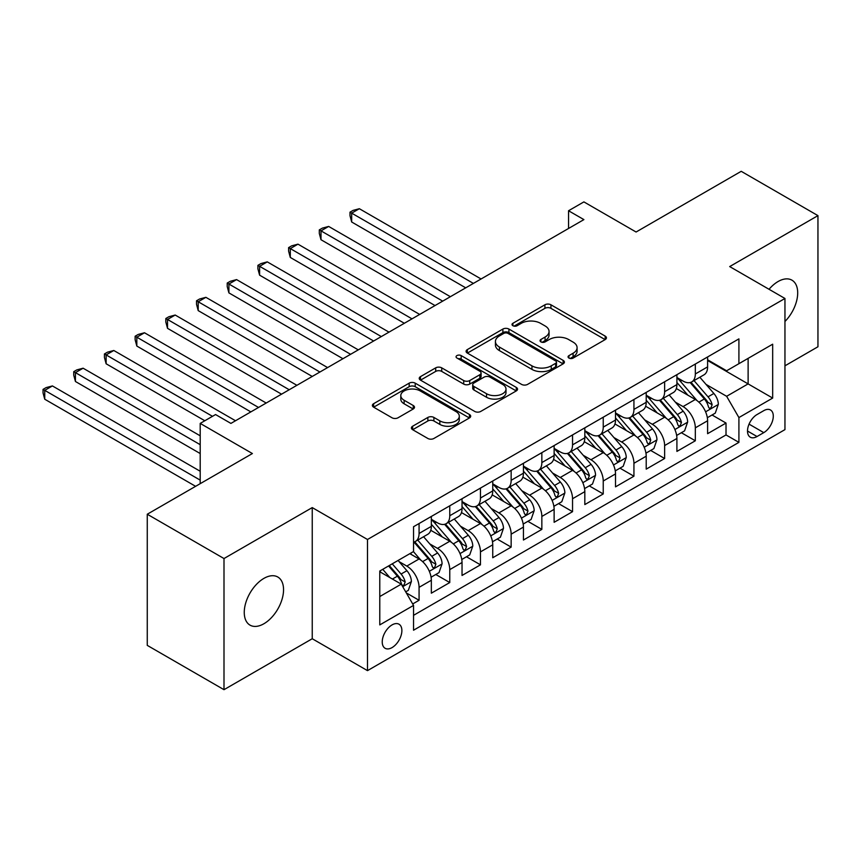 <?xml version="1.0" encoding="UTF-8"?>
<svg xmlns="http://www.w3.org/2000/svg" width="861" height="861" viewBox="0 0 861 861"><rect width="100%" height="100%" fill="white"/><g stroke="black" fill="none" stroke-linecap="round" stroke-linejoin="round"><path stroke-width="1.29" d="M568.949 358.068A2.981 1.722 0 0 0 573.168 358.068L605.175 339.589A4.262 2.465 0 0 0 606.424 337.846A4.262 2.465 0 0 0 605.175 336.102L550.943 304.794A4.262 2.465 0 0 0 544.916 304.794L512.908 323.284A2.981 1.722 0 0 0 512.026 324.5A2.981 1.722 0 0 0 512.908 325.716A2.981 1.722 0 0 0 517.127 325.716L521.26 323.327A13.636 7.867 0 0 1 540.547 323.327L545.067 325.932A13.636 7.867 0 0 1 549.06 331.496A13.636 7.867 0 0 1 545.067 337.06L540.923 339.46A2.981 1.722 0 0 0 540.051 340.676A2.981 1.722 0 0 0 540.923 341.892A2.981 1.722 0 0 0 545.142 341.892L549.286 339.503A13.636 7.867 0 0 1 568.572 339.503L573.092 342.108A13.636 7.867 0 0 1 577.085 347.672A13.636 7.867 0 0 1 573.092 353.247L568.949 355.636A2.981 1.722 0 0 0 568.066 356.852A2.981 1.722 0 0 0 568.949 358.068L568.949 355.636M263.896 623.751A27.778 16.036 120 0 0 282.053 599.278A27.778 16.036 120 0 0 277.791 577.01A27.778 16.036 120 0 0 263.896 578.388A27.778 16.036 120 0 0 245.751 602.872A27.778 16.036 120 0 0 250.013 625.129A27.778 16.036 120 0 0 263.896 623.751M784.952 321.487A27.778 16.036 120 0 0 791.937 280.169A27.778 16.036 120 0 0 778.043 281.547A27.778 16.036 120 0 0 769.034 289.285M392.056 647.59A13.894 8.018 120 0 0 401.129 635.353A13.894 8.018 120 0 0 398.998 624.214A13.894 8.018 120 0 0 392.056 624.903A13.894 8.018 120 0 0 382.984 637.151A13.894 8.018 120 0 0 385.104 648.279A13.894 8.018 120 0 0 392.056 647.59M412.645 426.217A4.262 2.465 0 0 0 411.397 427.949A4.262 2.465 0 0 0 412.645 429.693L427.863 438.475A4.262 2.465 0 0 0 433.89 438.475L469.439 417.951A4.262 2.465 0 0 0 470.687 416.207A4.262 2.465 0 0 0 469.439 414.475L415.206 383.156A4.262 2.465 0 0 0 409.179 383.156L373.631 403.691A4.262 2.465 0 0 0 372.382 405.423A4.262 2.465 0 0 0 373.631 407.167L392.013 417.779A4.262 2.465 0 0 0 398.04 417.779L413.248 408.997A4.262 2.465 0 0 0 414.496 407.253A4.262 2.465 0 0 0 413.248 405.509L404.132 400.247A11.397 6.576 0 0 1 400.795 395.597A11.397 6.576 0 0 1 407.834 389.516A11.397 6.576 0 0 1 420.254 390.948L455.964 411.558A11.397 6.576 0 0 1 459.3 416.207A11.397 6.576 0 0 1 452.262 422.288A11.397 6.576 0 0 1 439.842 420.868L433.89 417.434A4.262 2.465 0 0 0 427.863 417.434L412.645 426.217L412.645 429.693M784.952 365.817L817.95 346.768L817.95 215.627L741.213 171.317L636.085 232.018L583.898 201.894L568.551 210.751L583.898 219.609L230.909 423.408L215.562 414.55L200.204 423.408L200.204 483.667M224 558.541L224 689.683L312.242 638.733L312.242 507.592L224 558.541L147.263 514.232L252.391 453.543L200.204 423.408M312.242 507.592L367.496 539.492L784.952 298.476L784.952 429.617L367.496 670.633L367.496 539.492M817.95 215.627L729.697 266.576L784.952 298.476M521.562 384.383A4.262 2.465 0 0 0 527.589 384.383L563.148 363.848A4.262 2.465 0 0 0 564.396 362.115A4.262 2.465 0 0 0 563.148 360.372L508.916 329.063A4.262 2.465 0 0 0 502.889 329.063L467.329 349.588A4.262 2.465 0 0 0 466.081 351.331A4.262 2.465 0 0 0 467.329 353.064L521.562 384.383M458.127 358.714A2.981 1.722 0 0 1 461.162 359.134L461.162 355.593L516.299 387.418A4.262 2.465 0 0 1 517.547 389.161A4.262 2.465 0 0 1 516.299 390.905L480.739 411.429A4.262 2.465 0 0 1 474.712 411.429L420.48 380.121L420.48 376.634A4.262 2.465 0 0 0 419.232 378.377A4.262 2.465 0 0 0 420.48 380.121M420.48 376.634L435.698 367.851A4.262 2.465 0 0 1 441.725 367.851L463.713 380.551A4.262 2.465 0 0 0 469.74 380.551L479.835 374.729A4.262 2.465 0 0 0 481.084 372.985A4.262 2.465 0 0 0 479.835 371.242L456.943 358.025A2.981 1.722 0 0 1 456.061 356.809A2.981 1.722 0 0 1 457.901 355.216A2.981 1.722 0 0 1 461.162 355.593M224 689.683L147.263 645.373L147.263 514.232M412.699 603.948L419.07 600.278L406.327 592.917M399.084 561.62L406.79 566.075A17.36 10.02 60 0 1 419.07 587.342L431.339 580.249L431.339 593.186L449.765 582.553L435.795 574.491M429.779 543.904L437.485 548.349A17.36 10.02 60 0 1 449.765 569.616L462.034 562.524L462.034 575.46L480.46 564.827L466.49 556.766M460.474 526.179L468.18 530.624A17.36 10.02 60 0 1 480.46 551.89L492.74 544.809L492.74 557.745L511.154 547.112L497.184 539.051M491.168 508.453L498.874 512.908A17.36 10.02 60 0 1 511.154 534.175L523.434 527.083L523.434 540.019L541.849 529.386L527.879 521.325M521.863 490.738L529.569 495.183A17.36 10.02 60 0 1 541.849 516.449L554.129 509.357L554.129 522.304L572.543 511.671L558.574 503.599M552.558 473.012L560.263 477.468A17.36 10.02 60 0 1 572.543 498.734L584.823 491.642L584.823 504.578L603.238 493.945L589.268 485.884M583.252 455.297L590.958 459.742A17.36 10.02 60 0 1 603.238 481.008L615.518 473.916L615.518 486.852L633.933 476.219L619.963 468.158M613.947 437.571L621.653 442.016A17.36 10.02 60 0 1 633.933 463.283L646.213 456.201L646.213 469.137L664.627 458.504L650.658 450.432M644.641 419.845L652.347 424.301A17.36 10.02 60 0 1 664.627 445.567L676.907 438.475L676.907 451.412L695.322 440.778L695.322 427.842A17.36 10.02 -120 0 0 683.042 406.575L675.336 402.13M681.352 432.717L695.322 440.778M431.339 580.249A17.36 10.02 -120 0 0 419.07 558.983L409.858 553.666M462.034 562.524A17.36 10.02 -120 0 0 449.765 541.257L430.78 530.301M492.74 544.809A17.36 10.02 -120 0 0 480.46 523.542L461.474 512.575M523.434 527.083A17.36 10.02 -120 0 0 511.154 505.816L492.169 494.86M554.129 509.357A17.36 10.02 -120 0 0 541.849 488.101L522.864 477.134M584.823 491.642A17.36 10.02 -120 0 0 572.543 470.375L553.558 459.419M615.518 473.916A17.36 10.02 -120 0 0 603.238 452.649L584.253 441.693M646.213 456.201A17.36 10.02 -120 0 0 633.933 434.934L614.948 423.967M676.907 438.475A17.36 10.02 -120 0 0 664.627 417.208L645.642 406.252M763.772 410.654L757.023 414.55A13.453 7.771 120 0 0 748.231 426.41A13.453 7.771 120 0 0 750.297 437.194A13.453 7.771 120 0 0 757.023 436.527L763.772 432.631A13.453 7.771 120 0 0 772.565 420.771A13.453 7.771 120 0 0 770.498 409.987A13.453 7.771 120 0 0 763.772 410.654M379.776 596.555L401.258 584.145L413.538 605.412L413.538 630.22L738.91 442.371L738.91 417.563L726.63 396.297L706.031 384.404M413.538 605.412L379.776 624.903L379.776 571.037L413.538 551.535L413.538 526.728L738.91 338.879L738.91 363.686L772.672 344.196L772.672 398.073L738.91 417.563M431.339 519.291L437.485 522.831A17.36 10.02 60 0 0 446.17 523.692L458.439 516.6A17.36 10.02 -120 0 0 462.034 508.657L462.034 498.723M462.034 501.565L468.18 505.106A17.36 10.02 60 0 0 476.865 505.967L489.134 498.874A17.36 10.02 -120 0 0 492.74 490.931L492.74 481.008M492.74 483.839L498.874 487.391A17.36 10.02 60 0 0 507.56 488.252L519.829 481.159A17.36 10.02 -120 0 0 523.434 473.206L523.434 463.283M523.434 466.124L529.569 469.665A17.36 10.02 60 0 0 538.254 470.526L550.523 463.433A17.36 10.02 -120 0 0 554.129 455.491L554.129 445.567M554.129 448.398L560.263 451.939A17.36 10.02 60 0 0 568.949 452.8L581.229 445.718A17.36 10.02 -120 0 0 584.823 437.765L584.823 427.842M584.823 430.672L590.958 434.224A17.36 10.02 60 0 0 599.643 435.085L611.923 427.992A17.36 10.02 -120 0 0 615.518 420.039L615.518 410.116M615.518 412.957L621.653 416.498A17.36 10.02 60 0 0 630.338 417.359L642.618 410.266A17.36 10.02 -120 0 0 646.213 402.324L646.213 392.401M646.213 395.231L652.347 398.783A17.36 10.02 60 0 0 661.033 399.633L673.313 392.551A17.36 10.02 -120 0 0 676.907 384.598L676.907 374.675M413.538 615.335L726.017 434.934L726.017 423.052L707.602 433.686L707.602 420.749A17.36 10.02 -120 0 0 695.322 399.482L676.337 388.526M676.907 377.516L683.042 381.057A17.36 10.02 -120 0 0 691.727 381.918A17.36 10.02 -120 0 0 695.322 373.965L695.322 364.042M691.727 381.918L704.007 374.826A17.36 10.02 -120 0 0 707.602 366.883L707.602 356.949M419.07 523.542L419.07 533.465A17.36 10.02 60 0 1 415.465 541.408A17.36 10.02 60 0 1 413.538 542.118M415.465 541.408L427.745 534.326A17.36 10.02 -120 0 0 431.339 526.372L431.339 516.449M449.765 505.816L449.765 515.739A17.36 10.02 60 0 1 446.17 523.692M480.46 488.09L480.46 498.024A17.36 10.02 60 0 1 476.865 505.967M511.154 470.375L511.154 480.298A17.36 10.02 60 0 1 507.56 488.252M541.849 452.649L541.849 462.572A17.36 10.02 60 0 1 538.254 470.526M572.543 434.934L572.543 444.857A17.36 10.02 60 0 1 568.949 452.8M603.238 417.208L603.238 427.131A17.36 10.02 60 0 1 599.643 435.085M633.933 399.482L633.933 409.405A17.36 10.02 60 0 1 630.338 417.359M664.627 381.767L664.627 391.69A17.36 10.02 60 0 1 661.033 399.633M664.627 445.567L664.627 458.504M633.933 463.283L633.933 476.219M603.238 481.008L603.238 493.945M572.543 498.734L572.543 511.671M541.849 516.449L541.849 529.386M511.154 534.175L511.154 547.112M480.46 551.89L480.46 564.827M449.765 569.616L449.765 582.553M419.07 587.342L419.07 600.278M401.258 584.145L379.776 571.747M726.63 396.297L748.123 383.888L748.123 358.37L772.672 344.196M707.602 360.501L772.672 398.073M707.602 359.79L726.63 370.779L738.91 363.686M312.242 638.733L367.496 670.633M568.551 210.751L568.551 228.466M712.047 414.991L726.017 423.052M726.017 434.934L738.91 442.371M570.133 358.488L573.092 356.788A13.636 7.867 0 0 0 577.085 351.223L577.085 347.672M549.06 331.496L549.06 335.047A13.636 7.867 0 0 1 545.067 340.612L542.118 342.312M605.122 339.621L550.943 308.346A4.262 2.465 0 0 0 544.916 308.346L514.092 326.136M563.083 363.88L508.916 332.604A4.262 2.465 0 0 0 502.889 332.604L467.394 353.096M555.614 363.331A2.981 1.722 0 0 0 556.486 362.115A2.981 1.722 0 0 0 555.614 360.899L508.012 333.411A2.981 1.722 0 0 0 503.793 333.411L499.423 335.93A13.636 7.867 0 0 0 495.43 341.505A13.636 7.867 0 0 0 499.423 347.069L531.958 365.85A13.636 7.867 0 0 0 551.244 365.85L555.614 363.331L555.614 366.872A2.981 1.722 0 0 0 556.486 365.656L556.486 362.115M495.43 341.505L495.43 345.046A13.636 7.867 0 0 0 499.423 350.61L499.423 347.069M555.614 366.872L551.244 369.401A13.636 7.867 0 0 1 531.958 369.401L499.423 350.61M420.534 380.153L435.698 371.403L435.698 367.851M481.084 372.985L481.084 376.526A4.262 2.465 0 0 1 479.835 378.27L469.74 384.092A4.262 2.465 0 0 1 463.713 384.092L441.725 371.403A4.262 2.465 0 0 0 435.698 371.403M461.162 359.134L516.234 390.937M486.54 393.725A11.397 6.576 0 0 0 498.96 395.156A11.397 6.576 0 0 0 505.999 389.075A11.397 6.576 0 0 0 502.663 384.426L490.081 377.161A4.262 2.465 0 0 0 484.054 377.161L473.959 382.984A4.262 2.465 0 0 0 472.711 384.727A4.262 2.465 0 0 0 473.959 386.471L486.54 393.725L486.54 397.276A11.397 6.576 0 0 0 498.96 398.697A11.397 6.576 0 0 0 505.999 392.616L505.999 389.075M472.711 384.727L472.711 388.268A4.262 2.465 0 0 0 473.959 390.011L473.959 386.471M486.54 397.276L473.959 390.011M459.3 416.207L459.3 419.759A11.397 6.576 0 0 1 452.262 425.84A11.397 6.576 0 0 1 439.842 424.408L433.89 420.975A4.262 2.465 0 0 0 427.863 420.975L412.71 429.725M400.795 395.597L400.795 399.138A11.397 6.576 0 0 0 404.132 403.798L404.132 400.247M413.194 409.029L404.132 403.798M469.385 417.983L415.206 386.707A4.262 2.465 0 0 0 409.179 386.707L373.685 407.199M707.344 417.714L715.276 413.129L718.343 404.272A11.505 6.64 -120 0 0 713.866 393.466L699.842 377.236M697.033 400.613L680.394 381.348A33.213 19.168 -120 0 0 676.907 377.699M687.907 395.21L678.608 384.436A27.563 15.918 -120 0 0 676.907 382.585M481.073 278.975L359.36 208.717L351.686 213.141L351.686 222.009L465.726 287.843M690.167 382.542L704.352 398.966A11.505 6.64 60 0 1 708.452 406.887L709.281 408.254L710.842 408.039L712.133 404.767A11.505 6.64 -120 0 0 708.033 396.835L694.009 380.605M690.996 382.273L706.235 399.924A5.866 3.379 60 0 1 707.72 402.216L712.133 404.767M351.686 222.009L349.996 215.713L349.996 212.172L473.399 283.409M349.996 212.172L353.075 210.396L359.36 208.717M676.649 435.429L684.581 430.855L687.648 421.998A11.505 6.64 -120 0 0 683.171 411.192L669.148 394.951M666.339 418.328L649.7 399.073A33.213 19.168 -120 0 0 646.213 395.425M657.212 412.925L647.913 402.152A27.563 15.918 -120 0 0 646.213 400.3M450.378 296.701L328.665 226.432L320.992 230.866L320.992 239.724L435.031 305.558M659.472 400.257L673.657 416.681A11.505 6.64 60 0 1 677.758 424.613L678.586 425.969L680.147 425.754L681.438 422.482A11.505 6.64 -120 0 0 677.338 414.561L663.314 398.32M660.301 399.999L675.541 417.639A5.866 3.379 60 0 1 677.026 419.931L681.438 422.482M320.992 239.724L319.302 233.439L319.302 229.887L442.705 301.135M319.302 229.887L322.38 228.122L328.665 226.432M645.954 453.155L653.886 448.581L656.954 439.713A11.505 6.64 -120 0 0 652.477 428.918L638.453 412.677M635.633 436.053L619.005 416.799A33.213 19.168 -120 0 0 615.518 413.14M626.517 430.651L617.219 419.877A27.563 15.918 -120 0 0 615.518 418.026M419.684 314.426L297.971 244.158L290.297 248.592L290.297 257.45L404.336 323.284M628.767 417.983L642.963 434.407A11.505 6.64 60 0 1 647.063 442.328L647.892 443.695L649.452 443.48L650.744 440.208A11.505 6.64 -120 0 0 646.643 432.276L632.62 416.046M629.606 417.714L644.846 435.365A5.866 3.379 60 0 1 646.32 437.657L650.744 440.208M290.297 257.45L288.607 251.154L288.607 247.613L412.01 318.85M288.607 247.613L291.685 245.837L297.971 244.158M615.26 470.881L623.192 466.296L626.259 457.439A11.505 6.64 -120 0 0 621.782 446.633L607.758 430.403M604.939 453.779L588.311 434.514A33.213 19.168 -120 0 0 584.823 430.866M595.823 448.366L586.513 437.603A27.563 15.918 -120 0 0 584.823 435.752M388.978 332.142L267.276 261.873L259.602 266.307L259.602 275.165L373.631 341.01M598.072 435.709L612.257 452.133A11.505 6.64 60 0 1 616.368 460.054L617.197 461.421L618.758 461.195L620.049 457.923A11.505 6.64 -120 0 0 615.949 450.002L601.925 433.761M598.912 435.44L614.151 453.08A5.866 3.379 60 0 1 615.626 455.372L620.049 457.923M259.602 275.165L257.913 268.88L257.913 265.339L381.305 336.576M257.913 265.339L260.991 263.563L267.276 261.873M584.565 488.596L592.497 484.022L595.564 475.154A11.505 6.64 -120 0 0 591.087 464.359L577.053 448.118M574.244 471.494L557.616 452.24A33.213 19.168 -120 0 0 554.129 448.592M565.128 466.092L555.819 455.318A27.563 15.918 -120 0 0 554.129 453.467M358.284 349.867L236.581 279.599L228.908 284.033L228.908 292.891L342.936 358.725M567.377 453.424L581.562 469.848A11.505 6.64 60 0 1 585.674 477.78L586.502 479.136L588.063 478.92L589.355 475.649A11.505 6.64 -120 0 0 585.254 467.727L571.23 451.487M568.217 453.155L583.457 470.806A5.866 3.379 60 0 1 584.931 473.098L589.355 475.649M228.908 292.891L227.218 286.605L227.218 283.054L350.61 354.301M227.218 283.054L230.296 281.289L236.581 279.599M553.871 506.322L561.803 501.737L564.87 492.879A11.505 6.64 -120 0 0 560.393 482.074L546.358 465.844M543.549 489.22L526.921 469.966A33.213 19.168 -120 0 0 523.434 466.307M534.433 483.817L525.124 473.044A27.563 15.918 -120 0 0 523.434 471.193M327.589 367.582L205.887 297.325L198.213 301.748L198.213 310.617L312.242 376.451M536.683 471.15L550.868 487.574A11.505 6.64 60 0 1 554.968 495.495L555.808 496.862L557.368 496.646L558.66 493.375A11.505 6.64 -120 0 0 554.559 485.443L540.536 469.213M537.522 470.881L552.762 488.531A5.866 3.379 60 0 1 554.236 490.824L558.66 493.375M198.213 310.617L196.523 304.32L196.523 300.78L319.915 372.017M196.523 300.78L199.591 299.004L205.887 297.325M523.176 524.048L531.108 519.463L534.175 510.605A11.505 6.64 -120 0 0 529.687 499.8L515.664 483.559M512.855 506.935L496.227 487.681A33.213 19.168 -120 0 0 492.74 484.033M503.739 501.532L494.429 490.77A27.563 15.918 -120 0 0 492.74 488.908M296.894 385.308L175.192 315.04L167.518 319.474L167.518 328.332L281.547 394.166M505.988 488.876L520.173 505.299A11.505 6.64 60 0 1 524.274 513.221L525.113 514.587L526.674 514.361L527.965 511.09A11.505 6.64 -120 0 0 523.865 503.168L509.83 486.928M506.828 488.607L522.067 506.246A5.866 3.379 60 0 1 523.542 508.539L527.965 511.09M167.518 328.332L165.829 322.046L165.829 318.495L289.221 389.742M165.829 318.495L168.896 316.73L175.192 315.04M492.481 541.763L500.413 537.189L503.481 528.32A11.505 6.64 -120 0 0 498.993 517.526L484.969 501.285M482.16 524.661L465.532 505.407A33.213 19.168 -120 0 0 462.034 501.759M473.044 519.258L463.735 508.485A27.563 15.918 -120 0 0 462.034 506.634M266.2 403.034L144.497 332.766L136.824 337.2L136.824 346.057L250.852 411.892M475.294 506.591L489.478 523.014A11.505 6.64 60 0 1 493.579 530.936L494.418 532.302L495.979 532.087L497.271 528.815A11.505 6.64 -120 0 0 493.17 520.894L479.136 504.654M476.133 506.322L491.373 523.972A5.866 3.379 60 0 1 492.847 526.265L497.271 528.815M136.824 346.057L135.134 339.761L135.134 336.22L258.526 407.457M135.134 336.22L138.201 334.445L144.497 332.766M461.776 559.489L469.708 554.904L472.786 546.046A11.505 6.64 -120 0 0 468.298 535.241L454.274 519.011M451.465 542.387L434.837 523.122A33.213 19.168 -120 0 0 431.339 519.474M442.35 536.984L433.04 526.211A27.563 15.918 -120 0 0 431.339 524.36M235.505 420.749L113.803 350.492L106.129 354.915L106.129 363.783L204.81 420.749M444.599 524.317L458.784 540.74A11.505 6.64 60 0 1 462.884 548.661L463.724 550.028L465.274 549.802L466.576 546.531A11.505 6.64 -120 0 0 462.465 538.609L448.441 522.369M445.438 524.048L460.678 541.698A5.866 3.379 60 0 1 462.153 543.991L466.576 546.531M106.129 363.783L104.439 357.487L104.439 353.946L212.484 416.326M104.439 353.946L107.507 352.171L113.803 350.492M431.081 577.204L439.013 572.63L442.091 563.772A11.505 6.64 -120 0 0 437.603 552.966L423.58 536.726M420.771 560.102L413.431 551.6M411.655 554.699L410.46 553.322M200.204 435.817L83.108 368.207L75.434 372.641L75.434 381.498L200.204 453.543M413.904 542.032L428.089 558.455A11.505 6.64 60 0 1 432.19 566.387L433.029 567.743L434.579 567.528L435.87 564.256A11.505 6.64 -120 0 0 431.77 556.335L417.746 540.095M414.744 541.763L429.983 559.413A5.866 3.379 60 0 1 431.458 561.706L435.87 564.256M75.434 381.498L73.745 375.213L73.745 371.661L200.204 444.674M73.745 371.661L76.812 369.896L83.108 368.207M405.714 591.851L408.318 590.355L411.386 581.487A11.505 6.64 -120 0 0 406.909 570.692L398.083 560.468M389.839 577.548L382.736 569.325M380.96 572.425L379.776 571.058M200.204 471.258L52.413 385.932L44.74 390.356L44.74 399.224L195.608 486.325M388.569 565.957L397.395 576.181A11.505 6.64 60 0 1 401.495 584.102L402.335 585.469L403.884 585.254L405.176 581.982A11.505 6.64 -120 0 0 401.075 574.05L392.25 563.837M389.28 565.548L399.289 577.139A5.866 3.379 60 0 1 400.763 579.431L405.176 581.982M44.74 399.224L43.05 392.928L43.05 389.387L200.204 480.126M43.05 389.387L46.117 387.611L52.413 385.932M406.79 566.075L419.07 558.983M437.485 548.349L449.765 541.257M468.18 530.624L480.46 523.542M498.874 512.908L511.154 505.816M529.569 495.183L541.849 488.101M560.263 477.468L572.543 470.375M590.958 459.742L603.238 452.649M621.653 442.016L633.933 434.934M652.347 424.301L664.627 417.208M683.042 406.575L695.322 399.482M695.322 373.965L707.602 366.883M419.07 533.465L431.339 526.372M449.765 515.739L462.034 508.657M480.46 498.024L492.74 490.931M511.154 480.298L523.434 473.206M541.849 462.572L554.129 455.491M572.543 444.857L584.823 437.765M603.238 427.131L615.518 420.039M633.933 409.405L646.213 402.324M664.627 391.69L676.907 384.598M695.322 427.842L707.602 420.749M749.048 424.129L763.772 432.631M747.509 431.027L757.023 436.527M573.092 356.788L573.092 353.247M540.923 341.892L540.923 339.46M545.067 340.612L545.067 337.06M512.908 325.716L512.908 323.284M544.916 308.346L544.916 304.794M550.943 308.346L550.943 304.794M605.175 339.589L605.175 336.102M467.329 353.064L467.329 349.588M502.889 332.604L502.889 329.063M508.916 332.604L508.916 329.063M563.148 363.848L563.148 360.372M531.958 369.401L531.958 365.85M551.244 369.401L551.244 365.85M441.725 371.403L441.725 367.851M463.713 384.092L463.713 380.551M469.74 384.092L469.74 380.551M479.835 378.27L479.835 374.729M516.299 390.905L516.299 387.418M427.863 420.975L427.863 417.434M433.89 420.975L433.89 417.434M439.842 424.408L439.842 420.868M413.248 408.997L413.248 405.509M373.631 407.167L373.631 403.691M409.179 386.707L409.179 383.156M415.206 386.707L415.206 383.156M469.439 417.951L469.439 414.475M705.589 411.816L718.268 404.498M680.394 381.348L681.977 380.444M708.033 396.835L713.866 393.466M698.863 402.13L704.352 398.966M674.895 429.531L687.573 422.213M649.7 399.073L651.282 398.159M677.338 414.561L683.171 411.192M668.168 419.856L673.657 416.681M644.2 447.257L656.878 439.939M619.005 416.799L620.587 415.885M646.643 432.276L652.477 428.918M637.474 437.571L642.963 434.407M613.506 464.983L626.184 457.654M588.311 434.514L589.893 433.61M615.949 450.002L621.782 446.633M606.779 455.297L612.257 452.133M582.811 482.698L595.489 475.38M557.616 452.24L559.198 451.325M585.254 467.727L591.087 464.359M576.084 473.023L581.562 469.848M552.116 500.424L564.794 493.105M526.921 469.966L528.503 469.051M554.559 485.443L560.393 482.074M545.39 490.738L550.868 487.574M521.422 518.139L534.1 510.821M496.227 487.681L497.809 486.766M523.865 503.168L529.687 499.8M514.695 508.464L520.173 505.299M490.727 535.865L503.405 528.546M465.532 505.407L467.114 504.492M493.17 520.894L498.993 517.526M483.99 526.179L489.478 523.014M460.022 553.591L472.711 546.272M434.837 523.122L436.419 522.218M462.465 538.609L468.298 535.241M453.295 543.904L458.784 540.74M429.327 571.306L442.016 563.987M431.77 556.335L437.603 552.966M422.6 561.63L428.089 558.455M402.722 586.675L411.31 581.713M401.075 574.05L406.909 570.692M392.433 579.044L397.395 576.181"/></g></svg>

